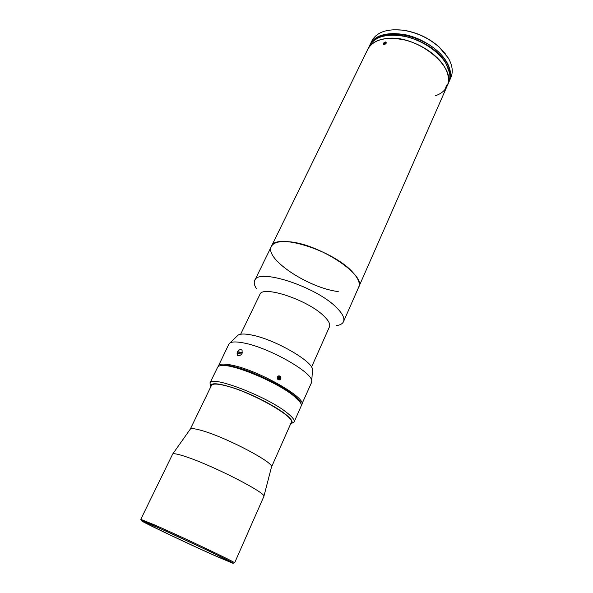 <?xml version="1.0" encoding="UTF-8"?>
<svg xmlns="http://www.w3.org/2000/svg" width="593" height="593" viewBox="0 0 593 593"><rect width="100%" height="100%" fill="white"/><g stroke="black" fill="none" stroke-linecap="round" stroke-linejoin="round"><path stroke-width="0.89" d="M271.461 467.151L291.252 422.505C296.122 417.361 251.21 391.877 225.688 385.739C217.268 383.619 212.516 383.53 211.442 385.45L190.264 429.169C191.48 428.079 196.024 428.746 203.91 431.185C228.661 438.62 274.077 462.799 271.527 466.891L271.461 467.158M187.41 457.225C214.822 466.476 266.509 493.146 263.885 496.4L234.598 562.905C237.637 563.306 182.562 537.102 154.81 525.013L140.771 519.349L172.667 454.06C173.771 453.171 178.686 454.223 187.41 457.225M154.973 526.124L209.292 551.142C227.423 559.836 235.273 563.876 232.841 563.261L217.09 556.634C191.665 545.412 146.056 523.856 141.631 520.921C139.689 519.646 144.136 521.38 154.973 526.124M215.415 555.811C189.604 544.426 142.624 522.129 143.847 521.773L156.93 527.088C182.637 538.333 233.501 562.505 230.759 562.12L215.415 555.811M278.999 379.95L279.607 379.653C280.882 377.778 280.467 376.54 278.347 375.947L277.391 376.918C277.05 379.083 277.887 380.046 279.903 379.802L280.852 378.831C281.223 376.651 280.385 375.688 278.339 375.955M278.643 379.416L277.435 378.786L277.309 377.348L278.399 376.533L279.614 377.163L279.733 378.601L278.643 379.416M278.087 379.12L279.733 378.601M278.51 378.808L278.384 377.378L279.614 377.163M277.732 377.037L278.384 377.378M290.629 423.913C293.861 422.609 291.778 419.095 284.395 413.38C273.929 405.456 253.181 394.849 236.259 388.838C218.357 382.833 209.863 382.166 210.767 386.844M291.519 423.432L294.098 422.008C294.869 420.074 292.267 416.805 286.293 412.209C265.62 395.827 210.752 375.102 209.974 382.959L210.559 385.85M294.098 422.008L301.148 406.072C301.6 405.034 301.162 403.618 299.836 401.817L293.624 395.827C277.064 382.159 233.59 363.954 221.7 365.54C219.469 365.696 218.105 366.274 217.601 367.289L209.974 382.959M293.342 394.931C277.079 381.492 234.42 363.635 222.709 365.206L219.959 365.785C222.286 364.762 226.83 365.029 233.575 366.6C257.584 371.826 300.08 395.257 300.784 403.299L299.443 400.824L293.342 394.931M301.326 405.286L311.54 382.559L311.748 381.077C312.622 372.493 269.215 347.765 244.227 343.058C236.941 341.575 232.152 341.575 229.854 343.065L228.854 344.177L218.091 366.652M301.785 404.634C307.241 398.496 260.416 371.314 233.449 365.503C224.584 363.494 219.529 363.613 218.291 365.874M237.267 352.153L237.222 355.088L238.171 355.674C239.765 355.844 241.084 355.029 242.144 353.235L242.085 350.233L241.084 349.603C239.542 349.485 238.275 350.33 237.267 352.153M312.429 370.781L312.496 369.713C313.267 361.5 274.099 339.011 251.291 334.949C244.635 333.651 240.224 333.726 238.052 335.156L237.274 335.897M237.608 351.656L242.352 352.702M238.164 352.094L242.248 352.998M241.573 354.132L236.933 353.102M311.525 367.111L329.449 326.839C330.509 324.282 328.692 320.717 324.008 316.158C308.063 299.947 262.18 284.81 259.853 294.528L240.662 334.222M336.075 325.661C340.004 325.172 342.48 323.845 343.488 321.68C344.867 318.359 342.665 313.786 336.891 307.96C316.929 286.864 257.755 267.621 254.731 280.482C253.73 282.653 254.308 285.396 256.472 288.709M435.329 95.762C441.103 93.835 445.039 90.581 447.152 86.015L358.743 287.012C360.285 283.306 358.291 278.421 352.761 272.35C333.696 250.328 275.108 232.278 271.372 246.451C264.226 258.904 308.53 288.035 338.24 291.586M445.684 88.364L446.277 85.711C446.766 84.762 446.885 84.851 446.633 85.985M447.152 86.015C449.546 80.389 448.627 73.932 444.416 66.661C437.256 54.667 420.267 43.393 403.433 39.694C385.317 36.477 373.449 39.642 367.823 49.189L369.357 46.054C375.006 36.462 386.873 33.252 404.975 36.44C421.786 40.109 438.738 51.383 445.862 63.407C450.065 70.693 450.962 77.164 448.553 82.82L447.152 86.015C457.737 67.728 417.02 34.468 387.11 38.449C377.37 39.509 370.944 43.089 367.823 49.189L254.731 280.482M385.42 41.955C386.866 42.718 386.428 43.623 384.123 44.653C382.715 43.934 383.152 43.037 385.42 41.955M343.488 321.68L358.743 287.012C366.704 275.493 319.16 243.879 289.169 241.766C279.385 240.914 273.455 242.478 271.372 246.451M449.657 79.099C451.073 73.888 449.954 68.121 446.284 61.798C432.883 36.618 381.41 24.18 371.492 42.815M445.803 62.88C434.202 41.399 392.121 27.211 376.147 38.953C392.121 27.211 434.202 41.399 445.803 62.88L449.598 73.05L445.803 62.88M449.257 81.226L450.888 77.513C453.311 71.82 452.444 65.312 448.278 57.995L439.257 47.188C428.68 37.967 416.449 32.289 402.573 30.161C386.91 28.59 376.688 32.155 371.9 40.85L370.121 44.49C375.777 34.876 387.652 31.644 405.745 34.817C422.542 38.471 439.48 49.745 446.588 61.776C450.776 69.077 451.666 75.556 449.257 81.226L448.879 82.012M369.765 45.283L370.121 44.49M392.944 29.754L402.958 30.124C416.605 32.207 428.635 37.789 439.035 46.869L445.78 54.274M385.732 43.059L385.28 42.362L384.182 42.859L384.894 43.956M385.28 42.362L385.873 42.8L385.361 43.741L384.264 44.238L383.678 43.8L384.182 42.859M383.471 44.468C385.413 44.49 386.28 43.712 386.073 42.133C384.138 42.118 383.271 42.896 383.471 44.468M445.758 87.297L445.714 88.327L446.751 85.118L445.758 87.297M445.98 86.86L446.403 85.792M446.27 86.949L446.573 85.852M271.527 466.891L263.885 496.4M190.264 429.169L172.667 454.06M222.709 365.206L221.7 365.54M299.443 400.824L299.836 401.817M238.052 335.156L229.854 343.065M312.496 369.713L311.748 381.077M279.029 379.943L279.903 379.802M402.958 30.124L402.573 30.161"/></g></svg>
